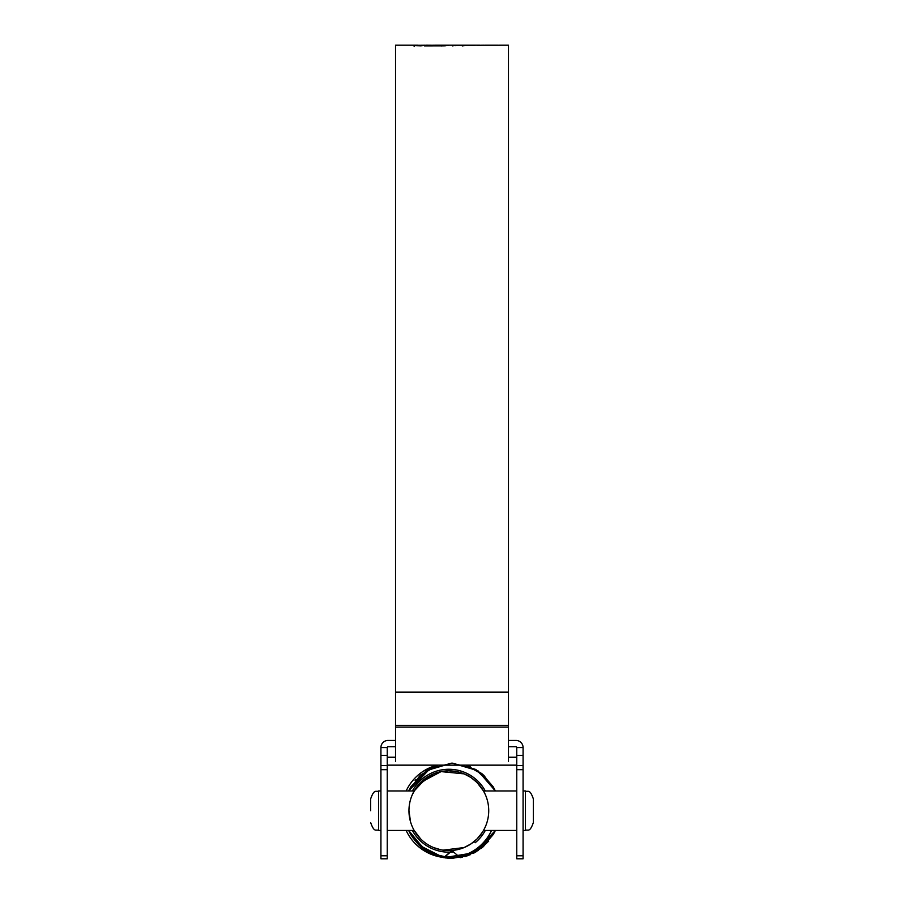 <?xml version="1.0" encoding="UTF-8"?>
<svg xmlns="http://www.w3.org/2000/svg" width="904" height="904" viewBox="0 0 904 904"><rect width="100%" height="100%" fill="white"/><g stroke="black" fill="none" stroke-linecap="round" stroke-linejoin="round"><path stroke-width="1.36" d="M387.24 830.46L414.19 830.46L420.654 838.935L415.693 832.9M477.041 838.923L471.029 843.861M442.994 850.167L464.114 847.556L456.656 849.828M482.013 832.866L477.063 838.901L482.013 832.855M471.007 843.873L464.136 847.545L471.007 843.873M440.293 849.67L433.604 847.579M441.073 849.839L433.615 847.579M482.646 831.883L478.148 837.771M387.24 790.977L414.19 790.977L426.699 777.542L433.491 773.903M420.665 782.491L441.073 771.598L464.114 773.869M471.007 777.564L464.136 773.88L471.018 777.564L477.041 782.514L483.493 790.977L516.76 790.977M415.693 788.537L420.642 782.514L415.693 788.537M471.018 777.564L477.041 782.514L471.526 777.915M448.881 770.829L456.644 771.609M482.024 788.582L483.493 790.977L482.013 788.582M418.021 785.406L433.581 773.869M433.615 773.858L441.073 771.598M412.484 794.322L415.557 788.751L420.778 782.378M406.156 790.977A47.031 47.031 0 0 1 437.197 765.146M453.458 851.918A41.46 41.46 0 0 1 450.531 852.144M450.102 852.156A41.46 41.46 0 0 1 412.382 830.46M491.527 830.46A47.031 47.031 0 0 1 444.158 857.512M443.785 857.478A47.031 47.031 0 0 1 406.156 830.46M485.301 830.46A41.46 41.46 0 0 1 475.21 842.72L474.295 841.421M412.382 790.977A41.46 41.46 0 0 1 485.301 790.977M452.294 850.449L443.954 857.693L422.654 848.268L408.631 830.46L410.755 834.584M410.732 786.887L408.631 790.977L420.292 775.146L438.067 765.146L420.281 775.146L408.631 790.977L426.089 770.728L452.011 763.055L477.888 770.716L495.369 790.977L477.888 770.705L452 763.066L426.089 770.728L408.631 790.977L410.732 786.887L428.168 769.451L452 763.066L475.832 769.451L493.268 786.887L495.369 790.977L493.268 786.887L481.855 773.575L465.933 765.146L481.855 773.575L493.268 786.887M419.659 845.715L439.513 856.709L461.379 857.444L481.9 847.828L495.369 830.46L493.268 834.55L475.832 851.986L452 858.371L435.253 855.331L452 858.371L473.978 853.003L452.011 858.371L477.911 850.709L495.369 830.46L474.25 852.856L443.954 857.681L425.083 850.042L411.456 835.759M418.62 844.72L411.162 835.273M474.555 852.698L483.753 846.257L466.69 856.054L447.83 858.19L429.242 852.585L414.36 839.94M488.691 841.127L480.849 848.641L488.691 841.127M474.69 852.63L443.954 857.693M452 850.472L443.615 857.625L419.117 845.206M410.8 834.663L408.631 830.46L424.733 849.794M387.24 765.146L465.944 765.146L483.708 775.146L495.369 790.977L493.268 786.887L475.832 769.451L452 763.066L428.168 769.451L410.732 786.887L408.631 790.977L430.473 768.208M493.324 834.448L481.29 848.302M470.464 854.653L450.395 858.348L430.462 853.218M430.089 853.037L433.423 854.608L430.756 853.376L452 858.371L475.832 851.986L493.268 834.55L495.369 830.46L474.306 852.834M462.249 857.252L460.238 857.659L452 850.687M443.615 857.625L424.451 849.602L410.732 834.55L408.631 830.46L411.523 835.872M423.422 848.856L426.428 850.924L410.337 833.85M418.484 844.596L412.213 836.957M435.852 765.88L438.056 765.146L435.852 765.88M465.944 765.146L470.453 766.784L465.944 765.146L516.76 765.146M494.318 832.629L495.369 830.46L493.234 834.618L495.369 830.46L493.268 834.55L474.43 852.766M440.248 856.902L435.253 855.331L440.248 856.902M433.423 854.608L430.756 853.376M423.332 848.788L420.665 846.619M429.163 768.886L434.304 766.468L429.163 768.886M469.165 766.264L470.453 766.784L469.165 766.264M451.966 858.371L468.035 855.591L452 858.371L445.502 857.93M408.631 790.977L409.049 790.073L408.631 790.977M445.367 857.907L435.253 855.331M483.753 846.257L482.646 847.206M380.923 747.54L387.24 747.54L387.24 858.8L380.923 858.8L380.923 747.54A7.108 7.108 0 0 1 388.031 740.432L395.534 740.432M516.76 858.8L516.76 747.54L523.077 747.54L523.077 858.8L516.76 858.8M387.24 755.439L380.923 755.439M508.466 746.749L515.969 746.749A0.791 0.791 0 0 1 516.76 747.54M508.466 740.432L515.969 740.432A7.108 7.108 0 0 1 523.077 747.54M387.24 747.54A0.791 0.791 0 0 1 388.031 746.749L395.534 746.749M523.077 755.439L516.76 755.439M387.24 757.247L395.534 757.247M508.466 757.247L516.76 757.247M499.449 45.2L508.466 45.2L508.466 761.439M417.874 45.799L417.874 45.211L395.534 45.2L395.534 761.439M441.841 46.002L441.841 45.324L424.405 45.878L444.96 45.833L448.734 45.29L436.406 45.2L479.176 45.2M476.905 45.302L483.629 45.2M476.905 45.211L479.233 45.2M475.696 45.211L472.103 45.358L475.696 45.211M472.419 45.223L468.837 45.381L472.419 45.223M454.87 45.663L469.176 45.234L454.87 45.663M441.841 45.324L426.326 45.2M436.406 45.2L430.745 45.268M417.874 45.211L414.224 45.607L420.801 45.844L427.095 45.211M414.224 45.675L414.145 46.432M417.874 45.29L425.388 45.223M482.713 45.223L500.364 45.223M499.087 45.223L483.99 45.223M452.757 45.223L452.904 46.014M462.26 45.968L462.26 45.381M463.899 45.901L463.899 45.234M487.177 45.211L497.991 45.2M491.38 45.2L488.668 45.211M408.958 810.718A39.878 39.878 0 0 0 448.836 850.596A39.878 39.878 0 0 0 488.725 810.718A39.878 39.878 0 0 0 448.836 770.829A39.878 39.878 0 0 0 408.958 810.718L410.518 821.747M516.76 830.46L483.493 830.46L485.086 827.352M485.199 794.322L483.493 790.977M370.651 810.718L370.651 798.876L370.651 810.718M533.349 810.718L533.349 822.561C529.62 833.33 527.823 828.945 525.45 830.46L525.45 790.977C527.823 792.492 529.62 788.107 533.349 798.876L533.349 810.718M387.24 769.677L380.923 769.677M380.923 855.794L387.24 855.794M380.923 765.485L387.24 765.485M523.077 769.677L516.76 769.677M516.76 855.794L523.077 855.794M516.76 765.485L523.077 765.485M508.466 692.148L395.534 692.148M508.466 727.132L395.534 727.132M508.466 725.415L395.534 725.415M380.923 790.977L378.55 790.977L378.55 830.46C376.211 828.945 374.414 833.364 370.651 822.561M469.006 855.24L464.905 856.596M415.117 780.536L415.998 779.485M409.094 789.972L409.433 789.294M436.112 855.647L432.304 854.111M482.148 847.624L481.199 848.381M479.741 45.2L478.182 45.2M488.103 45.2L485.086 45.2M378.55 830.46L380.923 830.46M523.077 830.46L525.45 830.46M523.077 790.977L525.45 790.977M378.55 790.977C376.211 792.492 374.414 788.073 370.651 798.876"/></g></svg>
